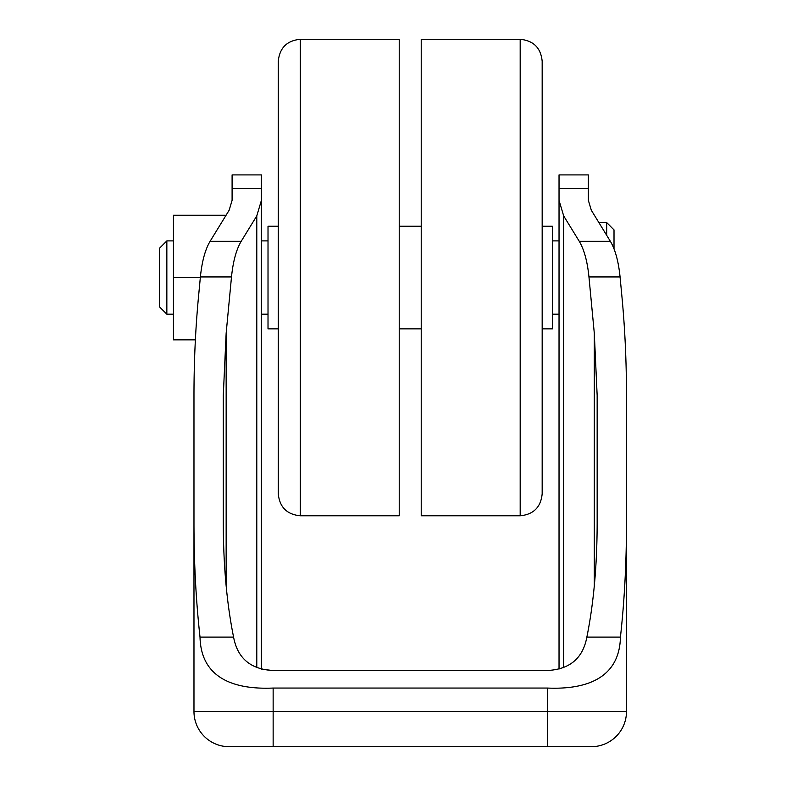 <?xml version="1.0" encoding="UTF-8"?>
<svg xmlns="http://www.w3.org/2000/svg" width="786" height="786" viewBox="0 0 786 786"><rect width="100%" height="100%" fill="white"/><g stroke="black" fill="none" stroke-linecap="round" stroke-linejoin="round"><path stroke-width="1.18" d="M166.848 314.194L159.519 306.864L159.519 248.219L166.848 240.889L166.848 314.194L173.451 314.194M542.173 226.23L552.44 226.23L552.44 328.862L542.173 328.862M542.173 277.546L542.173 493.795C540.876 507.157 533.547 514.486 520.185 515.783L520.185 39.3C533.547 40.607 540.876 47.936 542.173 61.288L542.173 277.546M520.185 39.3L421.227 39.3L421.227 515.783L520.185 515.783M300.272 39.3L399.229 39.3L399.229 515.783L300.272 515.783C286.91 514.486 279.58 507.157 278.273 493.795L278.273 61.288C279.58 47.936 286.91 40.607 300.272 39.3L300.272 515.783M278.273 226.23L268.016 226.23L268.016 328.862L278.273 328.862M232.096 188.669L261.414 188.669L261.414 174.914L232.096 174.914L232.096 200.332L229.148 210.226L232.096 200.332M588.36 188.669L588.36 174.914L559.033 174.914L559.033 188.669L588.36 188.669L588.36 200.332L591.308 210.226L588.36 200.332M261.414 188.669L261.414 669.082L272.123 670.487M261.414 200.332L256.786 215.875L241.174 241.341C236.281 249.604 233.059 261.473 231.497 276.947L226.152 333.225L223.293 395.329L223.293 523.908C223.401 565.841 226.83 603.569 233.58 637.092C237.5 658.275 250.685 669.417 273.145 670.497L547.311 670.497C569.732 669.436 582.917 658.304 586.867 637.092C593.617 603.569 597.046 565.841 597.154 523.908L597.154 395.329L594.295 333.225L588.96 276.947C587.397 261.473 584.165 249.604 579.282 241.341L563.66 215.875L559.033 200.332L559.033 669.082M559.033 200.332L559.033 188.669M229.148 210.226L210.068 241.341C205.175 249.604 201.953 261.473 200.391 276.947L198.514 296.695C195.498 328.607 193.985 361.481 193.975 395.329L193.975 711.517A35.183 35.183 0 0 0 229.158 746.7L558.139 746.7M193.975 523.908C193.995 563.11 196.009 600.838 200.017 637.092L233.58 637.092M586.867 637.092L620.439 637.092C619.535 677.345 587.722 689.813 547.311 688.055L273.145 688.055C232.892 689.803 200.931 677.463 200.017 637.092M620.439 637.092C624.448 600.838 626.452 563.11 626.481 523.908L626.481 711.517A35.183 35.183 0 0 1 591.288 746.7A35.183 35.183 0 0 0 626.481 711.517L547.311 711.517L547.311 746.7M626.481 523.908L626.481 395.329C626.462 361.481 624.949 328.607 621.942 296.695L620.066 276.947C618.503 261.473 615.281 249.604 610.388 241.341L591.308 210.226M588.96 276.947L620.066 276.947L621.942 296.695M231.683 746.7L229.158 746.7A35.183 35.183 0 0 1 193.975 711.517L547.311 711.517L547.311 688.055M551.34 746.7L591.288 746.7M598.873 222.566L606.684 222.566L614.013 229.895L614.013 248.848M606.684 222.566L606.684 235.299M195.38 339.857L173.451 339.857L173.451 215.236L226.073 215.236M173.451 277.546L200.332 277.546M273.145 688.055L273.145 746.7M193.975 711.517A35.183 35.183 0 0 0 229.158 746.7A35.183 35.183 0 0 1 193.975 711.517M579.282 241.341L610.388 241.341M200.391 276.947L231.497 276.947M210.068 241.341L241.174 241.341M256.786 215.875L256.786 667.638M226.152 333.225L226.152 586.002M594.295 333.225L594.295 586.002M563.66 215.875L563.66 667.638M261.414 314.194L268.016 314.194M552.44 314.194L559.033 314.194M399.229 328.862L421.227 328.862M399.229 226.23L421.227 226.23M552.44 240.889L559.033 240.889M261.414 240.889L268.016 240.889M166.848 240.889L173.451 240.889"/></g></svg>
